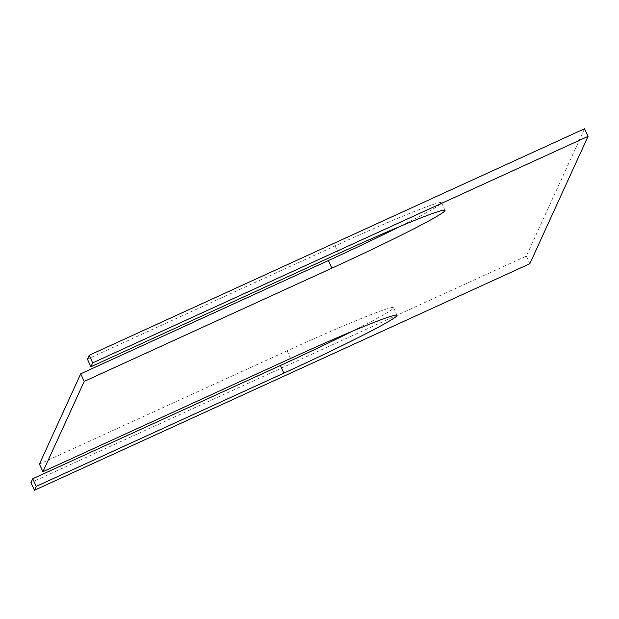 <?xml version="1.0" encoding="UTF-8"?>
<svg xmlns="http://www.w3.org/2000/svg" width="619" height="619" viewBox="0 0 619 619"><rect width="100%" height="100%" fill="white"/><g stroke="black" fill="none" stroke-linecap="round" stroke-linejoin="round"><path stroke-width="0.46" stroke-dasharray="3.1 2.32" d="M352.056 331.366A120.829 5.269 155.3 0 0 393.498 307.983A120.829 5.269 155.3 0 0 393.529 307.682A120.829 5.269 155.3 0 0 287.108 350.834L39.43 464.088M400.044 226.415A120.829 5.269 155.3 0 0 441.486 203.032A120.829 5.269 155.3 0 0 441.509 202.73A120.829 5.269 155.3 0 0 335.096 245.882L87.411 359.136M584.545 128.752L526.312 256.119L30.95 482.634M529.818 263.733L526.312 256.119M287.108 350.834L290.613 358.447M335.096 245.882L338.601 253.496M393.529 307.682L397.034 315.295M441.509 202.73L445.015 210.344"/><path stroke-width="0.93" d="M84.207 381.428L42.928 471.709L290.613 358.447A120.829 5.269 -24.7 0 1 397.034 315.295A120.829 5.269 -24.7 0 1 397.003 315.605A120.829 5.269 -24.7 0 1 283.904 373.118L36.227 486.379L34.455 490.248L529.818 263.733L588.05 136.366L92.688 362.881L90.916 366.758L338.601 253.496A120.829 5.269 -24.7 0 1 445.015 210.344A120.829 5.269 -24.7 0 1 444.984 210.653A120.829 5.269 -24.7 0 1 331.892 268.166L84.207 381.428L80.702 373.814L328.387 260.553A120.829 5.269 155.3 0 0 400.044 226.415M92.688 362.881L89.182 355.267L87.411 359.136L90.916 366.758M42.928 471.709L39.43 464.088L80.702 373.814M36.227 486.379L32.722 478.766L280.399 365.504A120.829 5.269 155.3 0 0 352.056 331.366M34.455 490.248L30.95 482.634L32.722 478.766M89.182 355.267L584.545 128.752L588.05 136.366M328.387 260.553L331.892 268.166M280.399 365.504L283.904 373.118"/></g></svg>
